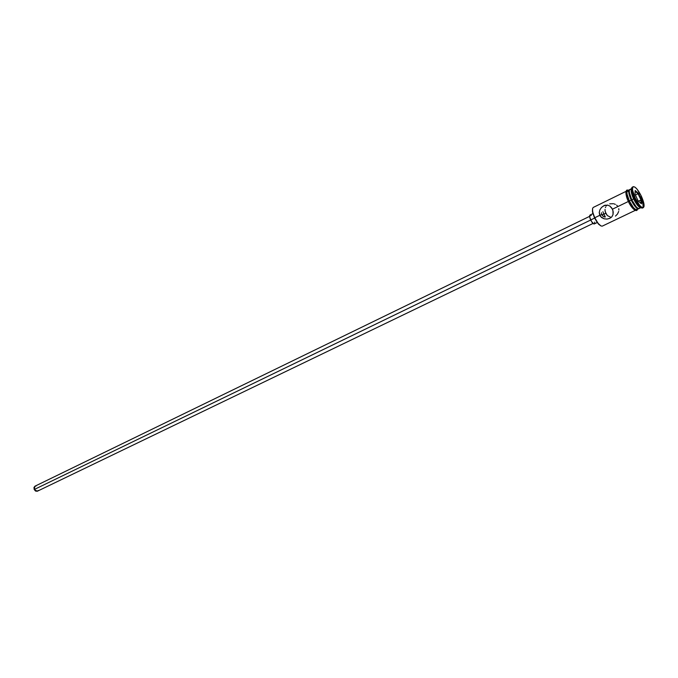 <?xml version="1.0" encoding="UTF-8"?>
<svg xmlns="http://www.w3.org/2000/svg" width="678" height="678" viewBox="0 0 678 678"><rect width="100%" height="100%" fill="white"/><g stroke="black" fill="none" stroke-linecap="round" stroke-linejoin="round"><path stroke-width="1.02" d="M598.555 224.181L594.767 217.748L598.555 224.181L600.988 225.96L597.394 222.765L594.53 217.884L592.665 212.672L592.564 208.57L592.453 211.578L594.767 217.748C597.733 223.562 600.25 226.35 602.335 226.105L635.261 210.366M603.827 214.011L601.954 214.918L603.827 214.011L603.547 213.384L603.827 214.011L605.827 213.367L603.827 214.011L604.132 214.621L603.827 214.011M603.301 212.765L603.547 213.384L603.301 212.765M602.903 211.689L603.089 212.197L602.903 211.689M601.42 212.731L601.445 213.358L601.42 212.731M601.581 214.019L601.818 214.663L601.581 214.019M37.265 491.253L35.57 491.084L34.205 489.524L33.976 487.49L34.925 486.219L34.205 489.524L590.716 220.011L34.205 489.524L37.341 491.219L593.055 223.443M594.657 222.121L594.657 223.426L593.936 223.96L591.614 221.647L589.784 217.409L590.021 215.062C589.326 215.689 589.555 217.333 590.699 219.977L594.623 218.079L590.699 219.977C592.106 222.731 593.309 224.054 594.309 223.935L597.225 222.528M605.335 212.061L607.361 215.596L611.192 217.469L607.361 215.596L605.827 213.367L605.073 210.714L605.335 212.061M605.039 209.409L605.073 210.714L605.039 209.409M605.412 207.578L605.649 207.01L605.412 207.578M606.293 205.976L607.208 205.061L606.293 205.976M613.344 203.705L609.717 203.832M615.378 204.375L614.048 203.875M617.59 206.112L616.582 205.129M611.742 207.96L612.946 210.519L613.039 214.485L611.929 216.714L609.827 218.35L606.996 219.079L604.106 218.791L600.538 216.519L599.233 212.561L599.903 209.824L601.539 207.426L604.327 205.485L607.666 205.12L609.886 206.07L612.446 209.188L628.396 201.459L612.446 209.188L613.209 211.892L613.039 214.485L611.929 216.714L609.827 218.35L606.996 219.079L604.106 218.791L601.555 217.519L599.784 215.316L594.767 217.748L599.784 215.316L599.233 212.561L599.903 209.824L601.539 207.426L603.895 205.688L607.666 205.12L609.886 206.07L611.742 207.96M601.818 214.663L599.784 215.316L601.818 214.663L603.564 216.596L605.268 216.96L604.132 214.621L605.276 216.765L604.869 217.087L603.064 216.24L601.818 214.663M639.829 207.434L639.888 207.002C639.608 209.121 638.371 209.07 636.193 206.824L631.752 199.832L631.362 200.052L635.54 206.637L637.888 208.273L636.1 207.205L633.201 203.459L631.362 200.052L631.752 199.832C634.769 205.765 637.244 208.646 639.193 208.485L640.795 207.714M639.023 206.875L639.04 206.222M640.439 196.654C644.371 206.714 643.939 209.917 639.151 206.256L634.277 198.561L633.616 198.925L638.057 205.942L640.735 207.671C638.735 207.324 636.362 204.409 633.616 198.925L631.752 199.832L633.616 198.925C631.311 193.739 630.625 190.332 631.557 188.721L631.26 191.891L633.616 198.925L634.277 198.561C637.574 205.078 640.286 208.239 642.413 208.061L643.337 207.621C641.219 207.799 638.506 204.629 635.21 198.112L634.277 198.561L635.21 198.112L639.634 205.298L641.702 207.256L643.244 207.654L644.032 206.468L643.939 203.866L641.354 196.213C644.092 202.417 644.753 206.222 643.337 207.621M636.523 207.18L636.566 207.612M629.421 189.704C628.125 190.967 628.718 194.433 631.201 200.103L635.235 206.637L637.134 208.417L638.642 208.748C636.684 208.917 634.21 206.036 631.201 200.103L629.345 201.002C632.354 206.926 634.837 209.807 636.795 209.629L635.278 209.307L633.379 207.536L629.345 201.002L631.201 200.103L628.845 193.044L628.803 190.688L629.718 189.62L627.582 190.603C626.277 191.874 626.862 195.332 629.345 201.002L626.997 193.942L626.955 191.594L627.591 190.603M637.549 208.061C636.439 211.451 633.693 209.104 629.32 201.01L628.387 201.459L629.32 201.01C626.582 194.654 626.125 191.128 627.947 190.425L626.913 191.51L626.947 193.883L629.32 201.01L633.388 207.604L635.311 209.392L637.159 209.451M629.023 191.976L629.328 192.272C625.76 189.45 625.031 191.527 627.15 198.493M641.354 196.213L636.998 189.103L634.939 187.128L633.371 186.653L632.557 187.789L632.608 190.365L635.21 198.112C632.481 191.891 631.82 188.086 633.218 186.713C635.362 186.552 638.074 189.713 641.354 196.213M635.184 190.51L638.43 193.332L641.541 199.942L641.43 203.798L638.184 201.01L635.049 194.34L635.184 190.51L635.049 194.34L638.184 201.01L641.43 203.798L641.541 199.942L638.388 201.188L640.964 199.942L640.871 203.315L640.964 199.942L641.541 199.942L638.43 193.332L635.184 190.51M633.218 186.713L632.294 187.17C630.887 188.543 631.549 192.34 634.277 198.561L631.684 190.849C631.32 188.315 631.693 187.06 632.828 187.077M631.565 188.654L629.972 189.433C628.675 190.696 629.269 194.162 631.752 199.832L629.404 192.815C629.006 189.713 629.726 188.713 631.565 189.806L631.193 189.586M631.167 190.586L631.65 190.95M629.099 191.179L629.455 194.866L631.362 200.052L629.15 193.442L629.328 190.586M628.37 190.577L627.718 190.552M629.337 203.332L632.464 208.044M633.464 209.104L635.176 210.205L636.286 209.824M636.617 207.646L636.574 207.222M626.76 190.908L626.277 191.255M625.989 191.959L625.904 193.001M626.006 194.205L627.557 199.544M626.057 191.357L593.292 207.417C591.86 208.731 592.352 212.18 594.767 217.748L592.453 211.578M618.887 210.036L618.777 208.646M615.48 216.104L617.505 214.011L618.692 211.434M590.08 215.036L591.25 215.528M35.002 486.185L35.976 486.092M38.095 490.465L37.621 491.05M635.159 191.238L638.057 193.755L635.379 195.052L638.057 193.755L640.964 199.942L638.057 193.755L638.43 193.332L638.057 193.755L635.159 191.238M605.505 205.129L604.327 205.485M636.193 206.824L635.54 206.637M639.151 206.256L638.057 205.942M638.634 208.748L636.795 209.629M637.396 209.341C636.786 213.112 630.862 207.553 628.396 201.442C625.413 195.942 625.057 188.442 628.184 190.306M631.684 190.849L631.26 191.891M629.404 192.815L629.15 193.442M592.919 213.646L590.021 215.062M589.623 216.35L34.917 486.219"/></g></svg>
